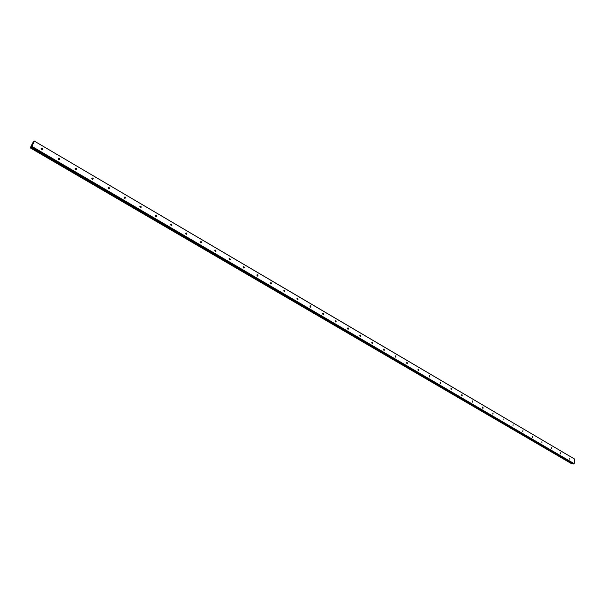 <?xml version="1.0" encoding="UTF-8"?>
<svg xmlns="http://www.w3.org/2000/svg" width="605" height="605" viewBox="0 0 605 605"><rect width="100%" height="100%" fill="white"/><g stroke="black" fill="none" stroke-linecap="round" stroke-linejoin="round"><path stroke-width="0.91" d="M569.872 459.324L569.721 458.182L569.872 459.324M41.563 149.548L42.66 149.08L42.138 148.21L41.034 148.679L41.563 149.548L41.148 149.102M58.73 159.614L58.345 159.191M58.761 159.629L59.842 159.183L59.328 158.306L58.246 158.752L58.761 159.629M75.58 169.491L75.254 169.113M75.663 169.544L76.714 169.113L76.207 168.213L75.156 168.644L75.663 169.544M92.263 179.277L93.283 178.861L92.792 177.953L91.763 178.369L92.263 179.277M108.567 188.836L109.573 188.442L109.082 187.52L108.083 187.913L108.567 188.836M124.6 198.236L125.575 197.865L125.091 196.927L124.116 197.298L124.6 198.236M140.352 207.47L141.298 207.122L140.829 206.169L139.876 206.517L140.352 207.47M155.833 216.552L156.763 216.219L156.302 215.251L155.372 215.584L155.833 216.552M171.056 225.476L171.956 225.158L171.51 224.183L170.61 224.493L171.056 225.476M186.022 234.256L186.9 233.961L186.461 232.963L185.584 233.258L186.022 234.256M200.747 242.885L201.601 242.605L201.17 241.599L200.315 241.879L200.747 242.885M215.221 251.37L216.053 251.113L215.637 250.092L214.805 250.349L215.221 251.37M229.461 259.726L230.271 259.484L229.862 258.448L229.061 258.69L229.461 259.726M243.475 267.939L244.254 267.712L243.86 266.669L243.081 266.896L243.475 267.939M257.261 276.024L258.017 275.812L257.632 274.753L256.875 274.965L257.261 276.024M270.828 283.979L271.562 283.783L271.191 282.716L270.458 282.906L270.828 283.979M284.176 291.807L284.887 291.625L284.531 290.551L283.821 290.725L284.176 291.807M297.32 299.513L298.008 299.346L297.66 298.257L296.972 298.424L297.32 299.513M310.259 307.098L310.925 306.947L310.584 305.85L309.919 306.001L310.259 307.098M322.994 314.57L323.645 314.434L323.312 313.322L322.669 313.458L322.994 314.57M335.541 321.921L336.161 321.799L335.851 320.68L335.223 320.809L335.541 321.921M347.89 329.165L348.495 329.052L348.193 327.933L347.588 328.046L347.89 329.165M360.058 336.297L360.64 336.198L360.346 335.072L359.763 335.17L360.058 336.297M372.037 343.322L372.604 343.232L372.317 342.097L371.757 342.188L372.037 343.322M383.85 350.242L384.387 350.166L384.115 349.024L383.57 349.108L383.85 350.242M395.481 357.063L396.003 356.995L395.738 355.853L395.209 355.921L395.481 357.063M406.938 363.786L407.445 363.718L407.188 362.577L406.681 362.645L406.938 363.786M418.229 370.411L418.72 370.351L418.478 369.201L417.987 369.262L418.229 370.411M429.361 376.938L429.837 376.885L429.595 375.735L429.127 375.788L429.361 376.938M440.334 383.366L440.788 383.328L440.561 382.171L440.107 382.216L440.334 383.366M451.148 389.711L451.587 389.673L451.368 388.523L450.929 388.554L451.148 389.711M461.812 395.957L462.235 395.927L462.023 394.778L461.6 394.808L461.812 395.957M472.323 402.128L472.732 402.098L472.528 400.949L472.119 400.971L472.323 402.128M482.692 408.201L483.085 408.186L482.888 407.029L482.488 407.052L482.692 408.201M492.916 414.198L493.105 413.026L492.72 413.041L492.916 414.198M502.997 420.112L503.178 418.947L502.997 420.112M512.942 425.943L513.116 424.778L512.942 425.943M522.75 431.69L522.917 430.533L522.75 431.69M532.43 437.37L532.589 436.213L532.43 437.37M541.974 442.966L541.808 441.816L541.974 442.966M551.397 448.486L551.238 447.345L551.397 448.486M560.699 453.939L560.54 452.797L560.699 453.939M32.723 142.909L30.258 147.87L571.982 463.884L30.469 147.658L31.959 146.44L34.311 141.094L574.75 459.157L574.213 463.68L31.959 146.44M571.982 463.884L572.406 463.543M572.89 463.74L31.021 147.166L572.784 463.755M571.944 463.914L30.258 147.87M574.75 459.157L354.651 329.574M352.715 335.041L573.336 464.005L574.213 463.68M34.311 141.094L354.674 329.566M34.296 140.995L32.715 142.916M574.054 463.869L31.77 146.72M352.753 335.087L353.418 334.837M353.358 334.799L352.692 335.049L31.263 147.189M42.66 149.08L41.995 149.677M59.842 159.183L59.161 159.758M76.714 169.113L76.033 169.665M93.283 178.861L92.61 179.39M109.573 188.442L108.892 188.949M125.575 197.865L124.902 198.342M141.298 207.122L140.632 207.576M156.763 216.219L156.098 216.65M171.956 225.158L171.306 225.574M186.9 233.961L186.264 234.347M201.601 242.605L200.966 242.976M216.053 251.113L215.433 251.461M230.271 259.484L229.666 259.802M244.254 267.712L243.671 268.015M258.017 275.812L257.45 276.099M271.562 283.783L271.01 284.048M284.887 291.625L284.35 291.875M298.008 299.346L297.486 299.581M310.925 306.947L310.425 307.166M323.645 314.434L323.153 314.63M336.161 321.799L335.692 321.981M348.495 329.052L348.041 329.226M360.64 336.198L360.209 336.357M372.604 343.232L372.188 343.383M384.387 350.166L383.986 350.303M396.003 356.995L395.617 357.124M572.761 463.755L31.014 147.166"/></g></svg>
